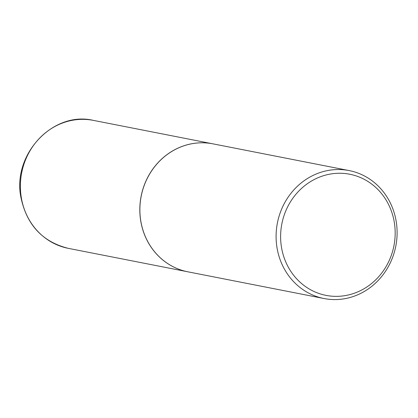 <?xml version="1.0" encoding="UTF-8"?>
<svg xmlns="http://www.w3.org/2000/svg" width="418" height="418" viewBox="0 0 418 418"><rect width="100%" height="100%" fill="white"/><g stroke="black" fill="none" stroke-linecap="round" stroke-linejoin="round"><path stroke-width="0.63" d="M212.914 143.839A65.198 60.323 101.1 0 0 212.877 143.834A65.198 60.323 101.1 0 0 140.72 220.897A65.198 60.323 101.1 0 0 187.771 271.789A65.198 60.323 101.1 0 0 187.802 271.794M349.155 170.575L212.945 143.844A65.198 60.323 101.1 0 0 189.96 144.132A65.198 60.323 101.1 0 0 139.889 208.572A65.198 60.323 101.1 0 0 187.834 271.805L324.044 298.53A65.198 60.323 101.1 0 0 347.029 298.248A65.198 60.323 101.1 0 0 397.1 233.803A65.198 60.323 101.1 0 0 349.155 170.575A65.198 60.323 101.1 0 0 326.171 170.857A65.198 60.323 101.1 0 0 276.099 235.303A65.198 60.323 101.1 0 0 324.044 298.53M347.771 295.103A61.723 57.104 101.1 0 0 394.32 222.418A61.723 57.104 101.1 0 0 328.02 174.51A61.723 57.104 101.1 0 0 281.471 247.195A61.723 57.104 101.1 0 0 347.771 295.103M68.327 248.355C42.464 241.87 26.653 224.842 20.9 197.254C12.153 154.394 53.055 110.702 93.439 120.394A65.198 60.323 101.1 0 0 21.281 197.463A65.198 60.323 101.1 0 0 68.327 248.355L187.771 271.789M93.439 120.394L212.877 143.834"/></g></svg>
